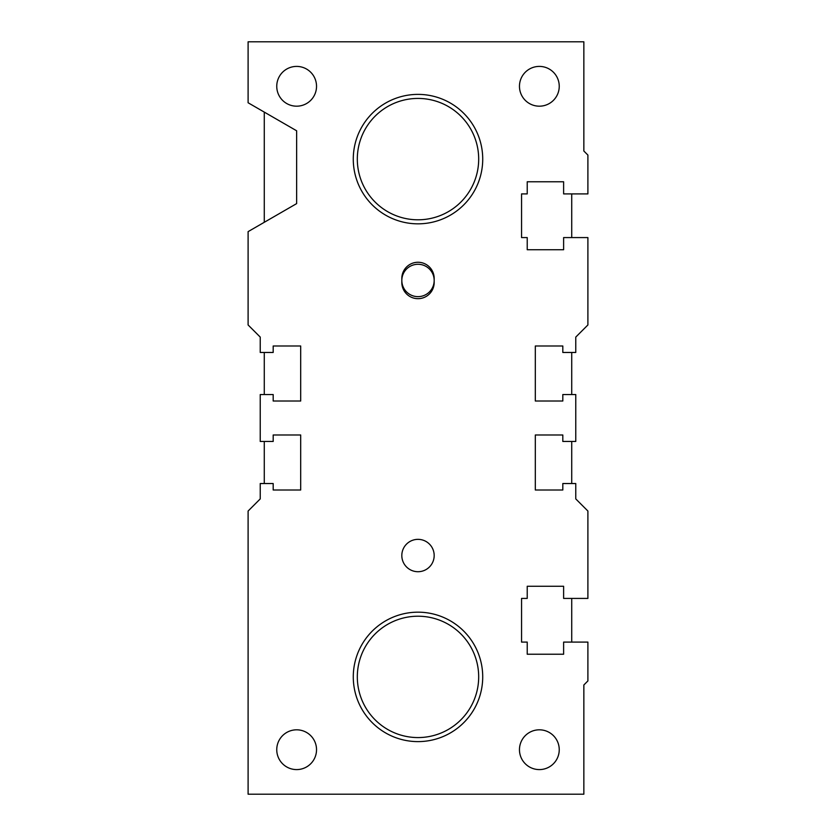 <?xml version="1.0" encoding="UTF-8"?>
<svg xmlns="http://www.w3.org/2000/svg" width="836" height="836" viewBox="0 0 836 836"><rect width="100%" height="100%" fill="white"/><g stroke="black" fill="none" stroke-linecap="round" stroke-linejoin="round"><path stroke-width="1.25" d="M260.236 483.532L260.236 498.904L248.104 511.036L248.104 794.2L583.852 794.2L583.852 684.977L587.896 680.932L587.896 642.1L563.621 642.1L563.621 654.233L527.223 654.233L527.223 642.1L521.559 642.1L521.559 598.419L527.223 598.419L527.223 586.276L563.621 586.276L563.621 598.419L587.896 598.419L587.896 511.036L575.764 498.904L575.764 483.532L562.816 483.532L562.816 490L535.312 490L535.312 434.992L562.816 434.992L562.816 441.46L575.764 441.46L575.764 394.54L562.816 394.54L562.816 401.008L535.312 401.008L535.312 346L562.816 346L562.816 352.468L575.764 352.468L575.764 337.096L587.896 324.964L587.896 237.581L563.621 237.581L563.621 249.724L527.223 249.724L527.223 237.581L521.559 237.581L521.559 193.9L527.223 193.9L527.223 181.767L563.621 181.767L563.621 193.9L587.896 193.9L587.896 155.068L583.852 151.023L583.852 41.8L248.104 41.8L248.104 102.765L296.644 130.792L296.644 203.608L248.104 231.635L248.104 324.964L260.236 337.096L260.236 352.468L273.184 352.468L273.184 346L300.688 346L300.688 401.008L273.184 401.008L273.184 394.54L260.236 394.54L260.236 441.46L273.184 441.46L273.184 434.992L300.688 434.992L300.688 490L273.184 490L273.184 483.532L260.236 483.532M316.53 86.296A19.886 19.886 0 0 1 286.696 103.518A19.886 19.886 0 0 1 286.696 69.074A19.886 19.886 0 0 1 316.53 86.296M559.242 86.296A19.886 19.886 0 0 1 529.407 103.518A19.886 19.886 0 0 1 529.407 69.074A19.886 19.886 0 0 1 559.242 86.296M559.242 749.704A19.886 19.886 0 0 1 529.407 766.925A19.886 19.886 0 0 1 529.407 732.482A19.886 19.886 0 0 1 559.242 749.704M316.53 749.704A19.886 19.886 0 0 1 286.696 766.925A19.886 19.886 0 0 1 286.696 732.482A19.886 19.886 0 0 1 316.53 749.704M434.177 555.532A16.177 16.177 0 0 1 409.912 569.546A16.177 16.177 0 0 1 409.912 541.519A16.177 16.177 0 0 1 434.177 555.532M434.177 278.44L434.177 282.484A16.177 16.177 0 0 1 418 298.671A16.177 16.177 0 0 1 401.823 282.484L401.823 278.44A16.177 16.177 0 0 1 418 262.264A16.177 16.177 0 0 1 434.177 278.44M401.823 280.468A16.177 16.177 0 0 0 418 296.644A16.177 16.177 0 0 0 434.177 280.468A16.177 16.177 0 0 0 418 264.28A16.177 16.177 0 0 0 401.823 280.468M418 98.429A60.673 60.673 0 0 1 470.553 189.448A60.673 60.673 0 0 1 365.447 189.448A60.673 60.673 0 0 1 418 98.429M418 94.384A64.727 64.727 0 0 0 361.946 191.475A64.727 64.727 0 0 0 474.054 191.475A64.727 64.727 0 0 0 418 94.384M418 616.216A60.673 60.673 0 0 1 470.553 707.225A60.673 60.673 0 0 1 365.447 707.225A60.673 60.673 0 0 1 418 616.216M418 612.171A64.727 64.727 0 0 0 361.946 709.252A64.727 64.727 0 0 0 474.054 709.252A64.727 64.727 0 0 0 418 612.171M571.72 193.9L571.72 237.581M571.72 352.468L571.72 394.54M571.72 441.46L571.72 483.532M571.72 598.419L571.72 642.1M264.28 483.532L264.28 441.46M264.28 394.54L264.28 352.468M264.28 222.292L264.28 112.108"/></g></svg>
